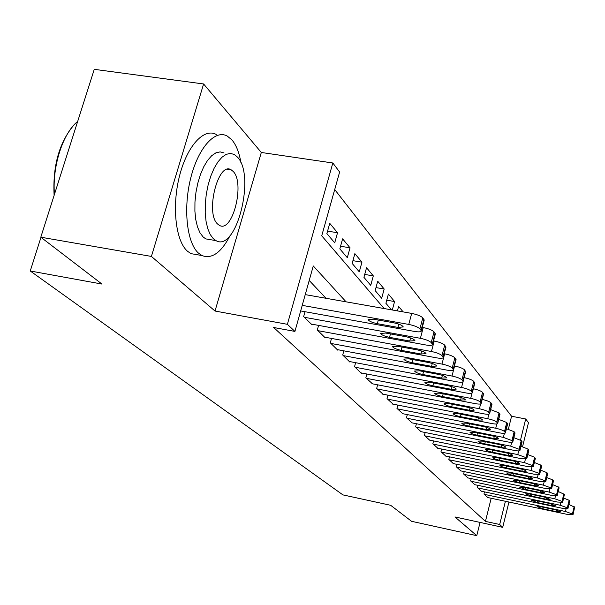<?xml version="1.0" encoding="UTF-8"?>
<svg xmlns="http://www.w3.org/2000/svg" width="605" height="605" viewBox="0 0 605 605"><rect width="100%" height="100%" fill="white"/><g stroke="black" fill="none" stroke-linecap="round" stroke-linejoin="round"><path stroke-width="0.91" d="M508.359 429.187L511.58 416.24L525.707 418.978L528.475 422.653L522.561 446.694M508.941 502.021L502.71 527.341L454.968 516.957L476.763 535.667L411.551 521.298L390.664 505.296L342.914 494.89L30.25 270.995L101.965 284.063L40.807 237.198L94.267 69.333L203.605 83.966L151.401 256.429L215.025 311.038L287.383 324.318L332.833 162.995L339.624 172.017L321.731 235.814L384.122 308.542M215.025 311.038L261.315 152.475L203.605 83.966M261.315 152.475L332.833 162.995M511.58 416.24L334.709 189.539M476.763 535.667L480.067 522.417M40.807 237.198L151.401 256.429M484.507 491.88L483.97 494.028L487.857 497.56M477.98 485.361L477.428 487.585L481.444 491.237M471.227 478.608L470.645 480.914L474.804 484.696M464.232 471.613L463.627 474.01L467.937 477.92M456.987 464.368L456.352 466.848L460.821 470.909M449.47 456.843L448.812 459.422L453.44 463.634M441.673 449.039L440.984 451.723L445.787 456.087M433.573 440.932L432.855 443.722L437.846 448.26M425.164 432.499L424.408 435.411L429.595 440.122M416.414 423.734L415.62 426.767L421.019 431.667M407.309 414.606L406.477 417.768L412.096 422.872M397.833 405.093L396.956 408.398L402.809 413.714M387.949 395.171L387.026 398.627L393.137 404.17M377.641 384.818L376.673 388.433L383.041 394.218M366.872 373.996L365.851 377.792L372.506 383.827M355.619 362.682L354.545 366.66L361.389 373.398L361.503 372.975M343.844 350.839L342.71 355.014L349.871 362.062L349.993 361.624M331.517 338.422L330.307 342.816L337.817 350.204L337.945 349.735M318.593 325.399L317.307 330.02L325.18 337.772L325.316 337.28M305.018 311.711L303.657 316.589L311.93 324.726L312.074 324.204M327.57 231.118L337.537 232.728L329.748 223.336L326.882 233.575L334.724 242.839L337.537 232.728M340.554 246.243L350.03 247.8L342.611 238.846L339.829 248.867L347.3 257.692L350.03 247.8M352.927 260.664L361.941 262.169L354.863 253.631L352.163 263.432L359.287 271.849L361.941 262.169M364.724 274.436L373.308 275.895L366.547 267.735L363.93 277.332L370.736 285.371L373.308 275.895M375.985 287.594L384.175 289.001L377.717 281.204L375.168 290.604L381.672 298.288L384.175 289.001M386.746 300.186L394.573 301.547L388.387 294.09L385.914 303.294L391.443 309.836M403.149 311.9L398.604 306.417L397.409 310.887M392.312 309.987L394.573 301.547M346.083 301.827L313.277 265.966L294.922 331.419L273.641 327.486L485.437 521.397L491.184 498.263M326.027 298.288L309.208 280.478M40.974 237.319L30.25 270.995M502.71 527.341L499.685 524.49L505.409 501.28M485.437 521.397L499.685 524.49M294.922 331.419L287.383 324.318M520.519 440.017L525.707 418.978M302.228 305.366L408.761 324.424C414.243 325.55 417.957 327.025 419.908 328.833L421.36 330.905C421.065 331.956 418.834 332.145 414.652 331.457L300.662 310.932M424.173 320.226L422.804 317.844C420.868 315.999 417.163 314.524 411.687 313.405L305.238 294.62M394.097 322.881C399.421 324.046 402.476 325.407 403.263 326.95L397.984 327.396L377.316 323.675C372.014 322.518 368.952 321.157 368.127 319.606L373.27 319.153L394.097 322.881M54.11 195.43C52.627 166.246 59.101 142.924 73.545 125.462M77.682 121.416C62.837 133.198 52.075 166.64 54.45 194.356M240.964 162.896C239.277 152.71 236.268 145.049 231.942 139.921L227.253 136.057C215.032 129.16 198.168 147.87 190.673 178.293C183.05 208.627 186.877 242.794 198.402 253.049L201.926 255.522C211.841 259.341 221.249 252.656 230.157 235.466M216.257 134.469C203.885 127.557 186.869 146.198 179.375 176.539C171.744 206.789 175.707 240.903 187.391 251.166L190.961 253.639L197.873 254.826M210.865 239.754L205.821 238.907L203.167 237.001L199.998 232.804L197.487 226.92L195.755 219.6L194.893 211.168L194.954 202.002L195.937 192.534L197.79 183.224L200.437 174.505L203.749 166.783L207.553 160.423L211.682 155.712L215.932 152.831L220.122 151.893L224.047 152.921M237.417 157.058L234.196 154.426L230.316 153.405L226.172 154.351L221.959 157.247L217.868 161.981L214.079 168.356L210.79 176.1L208.15 184.843L206.29 194.175L205.299 203.658L205.216 212.839L206.048 221.294L207.742 228.622L210.207 234.513L213.331 238.703L215.955 240.609C236.252 252.799 255.892 175.533 237.417 157.058M217.649 224.054L219.411 225.362C232.479 233.417 245.244 183.096 233.175 171.434L231.171 169.831C218.118 161.043 204.997 213.368 217.649 224.054M304.353 317.277L420.399 338.316C425.754 339.428 429.361 340.849 431.221 342.574L432.598 344.525C432.303 345.523 430.102 345.682 425.996 345.001L311.25 324.053M435.328 334.073L434.027 331.842C432.182 330.088 428.582 328.659 423.235 327.562L422.29 327.388M406.038 336.743C411.219 337.877 414.183 339.178 414.932 340.645L409.736 341.031L389.537 337.348C384.379 336.214 381.415 334.913 380.621 333.438L385.688 333.045L406.038 336.743M317.973 330.67L431.456 351.52C436.689 352.617 440.19 353.986 441.975 355.627L443.276 357.472C442.973 358.425 440.811 358.561 436.78 357.88L324.537 337.136M445.93 347.24L444.698 345.145C442.928 343.474 439.427 342.097 434.208 341.016L433.551 340.895M417.397 349.917C422.434 351.029 425.315 352.276 426.026 353.66L420.914 353.993L401.16 350.348C396.146 349.236 393.258 347.981 392.509 346.589L397.5 346.257L417.397 349.917M330.943 343.436L441.975 364.081C447.087 365.163 450.498 366.479 452.207 368.044L453.44 369.799C453.137 370.699 451.005 370.812 447.05 370.139L337.197 349.592M456.026 359.778L454.854 357.805C453.153 356.209 449.749 354.878 444.645 353.812L444.244 353.736M428.204 362.448C433.112 363.537 435.902 364.739 436.583 366.055L431.546 366.335L412.224 362.72C407.339 361.639 404.541 360.436 403.822 359.105L408.738 358.825L428.204 362.448M343.315 355.611L452.003 376.045C456.994 377.112 460.314 378.39 461.955 379.88L463.127 381.543C462.825 382.398 460.723 382.496 456.836 381.823L349.282 361.488M465.638 371.727L464.527 369.867C462.893 368.339 459.581 367.053 454.589 366.002L454.423 365.972M438.496 374.389C443.276 375.455 445.998 376.613 446.649 377.868L441.688 378.095L422.774 374.518C418.017 373.459 415.295 372.302 414.606 371.039L419.454 370.804L438.496 374.389M355.12 367.227L461.555 387.457C466.44 388.501 469.677 389.741 471.257 391.17L472.369 392.743C472.059 393.56 469.994 393.636 466.168 392.97L360.822 372.846M448.313 385.778C452.979 386.822 455.625 387.941 456.246 389.128L451.36 389.317L432.84 385.778C428.204 384.742 425.557 383.623 424.899 382.428L429.671 382.231L448.313 385.778M464.126 377.641C468.981 378.677 472.195 379.917 473.753 381.369L474.812 383.124M366.403 378.337L470.682 398.347C475.462 399.376 478.608 400.578 480.128 401.947L481.187 403.437C480.884 404.223 478.85 404.284 475.084 403.611L371.863 383.706M457.69 396.661C462.243 397.682 464.814 398.755 465.419 399.89L460.602 400.034L442.467 396.54C437.937 395.519 435.358 394.445 434.723 393.303L439.434 393.152L457.69 396.661M473.375 388.781C478.048 389.809 481.111 390.996 482.563 392.35L483.577 394.014M377.202 388.955L479.394 408.761C484.076 409.774 487.154 410.931 488.613 412.247L489.627 413.669C489.316 414.417 487.312 414.463 483.614 413.797L382.421 394.097M466.659 407.052C471.098 408.057 473.602 409.093 474.184 410.182L469.442 410.288L451.663 406.825C447.246 405.834 444.728 404.79 444.123 403.701L448.766 403.588L466.659 407.052M482.208 399.429C486.7 400.442 489.627 401.584 490.98 402.854L491.948 404.427M387.533 399.126L487.736 418.72C492.326 419.719 495.321 420.846 496.735 422.101L497.696 423.455C497.386 424.173 495.412 424.203 491.774 423.538L392.539 404.057M475.235 417.004C479.568 417.987 482.011 418.993 482.571 420.029L477.897 420.097L460.473 416.679C456.155 415.703 453.705 414.69 453.115 413.654L457.69 413.57L475.235 417.004M490.64 409.615L499.042 412.897L499.964 414.387M397.44 408.874L495.729 428.257C500.214 429.24 503.148 430.329 504.51 431.539L505.425 432.832C505.122 433.52 503.178 433.528 499.594 432.87L402.242 413.601M483.448 426.533C487.683 427.493 490.073 428.469 490.61 429.459L486.004 429.497L468.905 426.117C464.693 425.156 462.303 424.181 461.736 423.182L466.251 423.137L483.448 426.533M498.717 419.363L506.756 422.524L507.64 423.939M406.946 418.229L503.383 437.392L511.959 440.591L512.836 441.816C512.533 442.474 510.612 442.474 507.088 441.824L411.551 422.766M491.32 435.668C495.465 436.606 497.794 437.551 498.316 438.504L493.771 438.512L477.005 435.169C472.876 434.231 470.546 433.278 470.002 432.325L474.449 432.31L491.32 435.668M506.453 428.711L514.152 431.743L514.999 433.089M416.074 427.206L510.726 446.165L519.113 449.265L519.952 450.445C519.642 451.073 517.759 451.065 514.288 450.415L420.498 431.562M498.875 444.433C502.929 445.356 505.205 446.271 505.704 447.178L501.227 447.163L484.771 443.858C480.741 442.936 478.457 442.013 477.935 441.105L482.321 441.113L498.875 444.433M513.864 437.68L521.253 440.591L522.062 441.877M424.839 435.834L517.774 454.582L525.979 457.607L526.781 458.726L521.192 458.666L429.096 440.024M506.135 452.85C510.098 453.75 512.322 454.642 512.806 455.512L508.397 455.467L492.236 452.2C488.288 451.3 486.057 450.407 485.55 449.53L489.876 449.568L506.135 452.85M520.973 446.286L528.067 449.091L528.838 450.309M433.271 444.13L524.55 462.666L532.574 465.616L533.345 466.689L527.84 466.599L437.362 448.161M513.108 460.934C516.98 461.827 519.158 462.689 519.627 463.528L515.279 463.46L499.405 460.223C495.54 459.339 493.362 458.469 492.871 457.63L497.144 457.69L513.108 460.934M527.802 454.559L534.616 457.259L535.357 458.424M441.378 452.117L531.061 470.448L538.919 473.314L539.652 474.343L534.23 474.229L445.325 455.996M519.808 468.716C523.612 469.586 525.737 470.425 526.191 471.234L521.903 471.144L506.309 467.945C502.528 467.075 500.395 466.236 499.919 465.427L504.131 465.51L519.808 468.716M534.359 462.515L540.915 465.109L541.626 466.221M449.197 459.8L537.331 477.935L545.029 480.725L545.733 481.716L540.378 481.572L452.994 463.543M526.267 476.203C529.988 477.058 532.067 477.874 532.513 478.646L528.278 478.54L512.957 475.379C509.251 474.524 507.164 473.707 506.703 472.928L510.862 473.027L526.267 476.203M540.673 470.168L546.981 472.671L547.661 473.73M456.722 467.211L543.373 485.142L550.905 487.872L551.586 488.817L546.307 488.651L460.39 470.819M532.483 483.41C536.128 484.257 538.17 485.051 538.601 485.792L534.427 485.664L519.362 482.54C515.725 481.701 513.683 480.907 513.237 480.158L517.336 480.279L532.483 483.41M546.746 477.534L552.819 479.954L553.477 480.967M463.982 474.358L549.189 492.092L556.577 494.754L557.228 495.661L552.017 495.472L467.521 477.837M538.473 490.368C542.05 491.192 544.046 491.971 544.47 492.682L540.348 492.538L525.541 489.445L519.536 487.123L523.582 487.267L538.473 490.368M552.592 484.643L558.445 486.972L559.08 487.94M470.992 481.255L554.8 498.792L562.045 501.386L562.673 502.263L557.53 502.052L474.403 484.613M544.258 497.068L550.127 499.329L546.058 499.163L531.492 496.108L525.616 493.846L529.609 494.005L544.258 497.068M558.226 491.487L564.404 494.398L562.673 502.263M477.761 487.91L560.215 505.251L567.316 507.792L567.921 508.631L562.854 508.404L481.051 491.154M549.832 503.541L555.594 505.742L551.578 505.561L537.248 502.543L531.485 500.335L535.425 500.509L549.832 503.541M563.663 498.096L569.116 500.267L569.713 501.129L567.921 508.631M484.295 494.345L565.441 511.497L572.413 513.978L572.995 514.787L567.989 514.537L487.479 497.476M555.224 509.788L560.865 511.936L556.902 511.739L542.806 508.76L537.149 506.604L541.044 506.793L555.224 509.788M568.912 504.479L574.667 507.194L572.995 514.787M411.687 313.405L408.761 324.424M422.804 317.844L419.908 328.833M423.954 319.274L421.065 330.239M397.984 327.396L398.846 324.151M377.316 323.675L378.291 320.053M423.235 327.562L420.399 338.316M434.027 331.842L431.221 342.574M435.124 333.204L432.318 343.905M409.736 341.031L410.553 337.938M389.537 337.348L390.452 333.915M434.208 341.016L431.456 351.52M444.698 345.145L441.975 355.627M445.734 346.438L443.019 356.897M420.914 353.993L421.685 351.036M401.16 350.348L402.022 347.088M444.645 353.812L441.975 364.081M454.854 357.805L452.207 368.044M455.837 359.037L453.205 369.254M431.546 366.335L432.288 363.514M412.224 362.72L413.041 359.627M454.589 366.002L452.003 376.045M464.527 369.867L461.955 379.88M465.464 371.039L462.908 381.037M441.688 378.095L442.384 375.395M422.774 374.518L423.545 371.576M462.999 381.823L461.555 387.457M473.753 381.369L471.257 391.17M474.653 382.489L472.157 392.267M451.36 389.317L452.026 386.739M432.84 385.778L433.573 382.973M471.998 393.174L470.682 398.347M482.563 392.35L480.128 401.947M483.418 393.424L480.998 402.998M460.602 400.034L461.237 397.568M442.467 396.54L443.155 393.863M480.62 403.928L479.394 408.761M490.98 402.854L488.613 412.247M491.805 403.875L489.445 413.253M469.442 410.288L470.047 407.921M451.663 406.825L452.321 404.276M488.885 414.175L487.736 418.72M499.042 412.897L496.735 422.101M499.828 413.88L497.529 423.069M477.897 420.097L478.472 417.828M460.473 416.679L461.093 414.236M496.803 423.961L495.729 428.257M506.756 422.524L504.51 431.539M507.512 423.462L505.266 432.462M486.004 429.497L486.549 427.319M468.905 426.117L469.503 423.78M504.396 433.331L503.383 437.392M514.152 431.743L511.959 440.591M514.878 432.643L512.692 441.476M493.771 438.512L494.3 436.417M477.005 435.169L477.564 432.93M511.679 442.3L510.726 446.165M521.253 440.591L519.113 449.265M521.941 441.461L519.808 450.12M501.227 447.163L501.734 445.144M484.771 443.858L485.308 441.711M518.682 450.906L517.774 454.582M528.067 449.091L525.979 457.607M528.732 449.923L526.645 458.416M508.397 455.467L508.873 453.531M492.236 452.2L492.75 450.143M525.405 459.165L524.55 462.666M534.616 457.259L532.574 465.616M535.259 458.053L533.217 466.394M515.279 463.46L515.74 461.592M499.405 460.223L499.896 458.25M531.878 467.105L531.061 470.448M540.915 465.109L538.919 473.314M541.528 465.88L539.539 474.07M521.903 471.144L522.342 469.344M506.309 467.945L506.778 466.047M538.11 474.736L537.331 477.935M546.981 472.671L545.029 480.725M547.57 473.412L545.627 481.451M528.278 478.54L528.702 476.808M512.957 475.379L513.411 473.556M544.114 482.087L543.373 485.142M552.819 479.954L550.905 487.872M553.386 480.665L551.48 488.568M534.427 485.664L534.828 483.992M519.362 482.54L519.793 480.786M549.9 489.158L549.189 492.092M558.445 486.972L556.577 494.754M558.997 487.66L557.129 495.427M540.348 492.538L540.741 490.927M525.541 489.445L525.949 487.759M555.473 495.979L554.8 498.792M563.875 493.74L562.045 501.386M564.404 494.398L562.582 502.037M546.058 499.163L546.436 497.605M531.492 496.108L531.893 494.482M560.865 502.551L560.215 505.251M569.116 500.267L567.316 507.792M569.623 500.91L567.838 508.419M551.578 505.561L551.942 504.063M537.248 502.543L537.626 500.97M566.061 508.903L565.441 511.497M574.175 506.582L572.413 513.978M574.667 507.194L572.912 514.583M556.902 511.739L557.25 510.287M542.806 508.76L543.169 507.24M424.249 319.962L421.36 330.905M227.586 169.287L231.171 169.831M205.821 238.907L215.955 240.609M201.926 255.522L190.961 253.639M435.396 333.839L432.598 344.525M445.991 347.028L443.276 357.472M456.072 359.589L453.44 369.799M465.684 371.553L463.127 381.543M474.849 382.973L472.369 392.743M483.607 393.878L481.187 403.437M491.978 404.299L489.627 413.669M499.987 414.281L497.696 423.455M507.663 423.833L505.425 432.832M515.021 432.998L512.836 441.816M522.077 441.794L519.952 450.445M528.861 450.233L526.781 458.726M535.38 458.356L533.345 466.689M541.641 466.16L539.652 474.343M547.676 473.677L545.733 481.716M553.492 480.914L551.586 488.817M559.088 487.895L557.228 495.661"/></g></svg>

